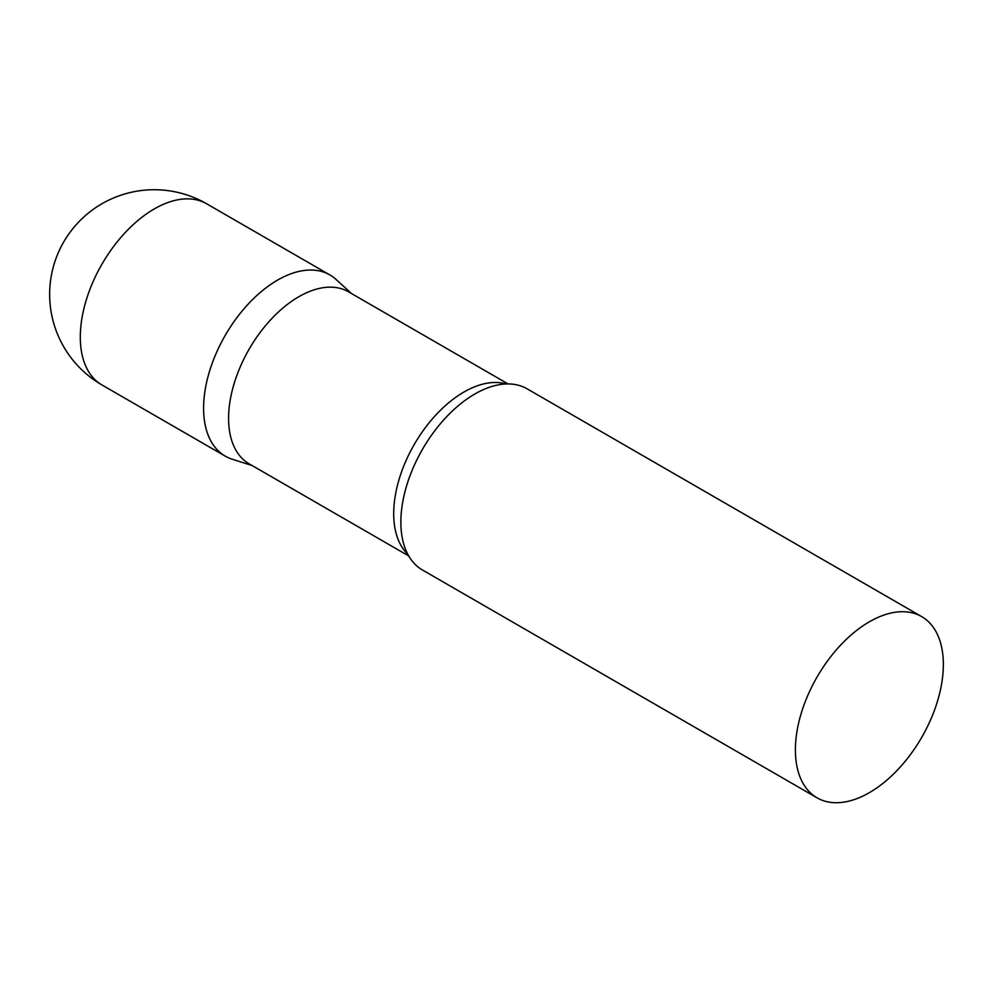 <?xml version="1.0" encoding="UTF-8"?>
<svg xmlns="http://www.w3.org/2000/svg" width="993" height="993" viewBox="0 0 993 993"><rect width="100%" height="100%" fill="white"/><g stroke="black" fill="none" stroke-linecap="round" stroke-linejoin="round"><path stroke-width="1.49" d="M101.956 384.961L225.25 456.147A104.613 60.399 -60 0 1 209.213 372.313A104.613 60.399 -60 0 1 277.568 280.125A104.613 60.399 -60 0 1 329.875 274.937L206.581 203.751A104.613 104.613 0 0 0 49.65 294.362A104.613 104.613 0 0 0 101.956 384.961A104.613 60.399 -60 0 1 80.296 337.061A104.613 60.399 -60 0 1 154.263 208.94A104.613 60.399 -60 0 1 206.581 203.751M508.056 383.931L348.481 291.805A99.312 57.346 120 0 0 271.945 318.405A99.312 57.346 120 0 0 228.589 418.363A99.312 57.346 120 0 0 249.156 463.83L408.731 555.956M351.584 293.593L335.982 279.405A104.613 60.399 120 0 0 253.575 298.583A104.613 60.399 120 0 0 203.59 408.247A104.613 60.399 120 0 0 232.188 459.2L252.272 465.618M921.678 616.616L527.146 388.834A104.613 60.399 120 0 0 489.673 387.183A104.613 60.399 120 0 0 400.862 522.144A104.613 60.399 120 0 0 402.364 538.417A104.613 60.399 120 0 0 422.521 570.032L817.065 797.826A104.613 60.399 120 0 0 897.684 769.798A104.613 60.399 120 0 0 943.35 664.516A104.613 60.399 120 0 0 921.678 616.616A104.613 60.399 120 0 0 841.059 644.643A104.613 60.399 120 0 0 795.393 749.926A104.613 60.399 120 0 0 817.065 797.826M506.169 383.968A99.312 57.346 120 0 0 432.576 418.661A99.312 57.346 120 0 0 393.7 513.679A99.312 57.346 120 0 0 407.825 554.305"/></g></svg>
